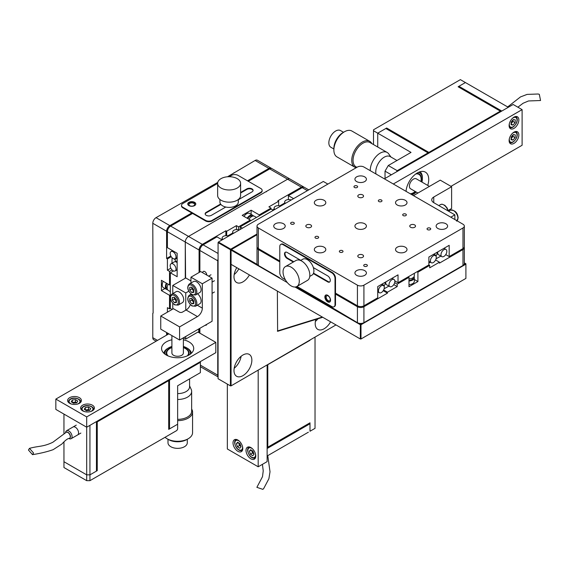 <?xml version="1.0" encoding="UTF-8"?>
<svg xmlns="http://www.w3.org/2000/svg" width="569" height="569" viewBox="0 0 569 569"><rect width="100%" height="100%" fill="white"/><g stroke="black" fill="none" stroke-linecap="round" stroke-linejoin="round"><path stroke-width="0.85" d="M168.161 284.194A5.74 3.314 120 0 0 168.353 290.467L170.33 291.613M163.203 281.335A5.74 3.314 120 0 0 163.403 287.608L166.568 289.436A5.74 3.314 120 0 0 167.606 289.706M166.376 283.163A5.74 3.314 120 0 0 166.568 289.436M304.059 187.258A4.595 2.653 120 0 0 303.69 186.959L272.018 168.673A4.595 2.653 -60 0 0 269.727 168.901L287.587 179.214L188.524 236.412L202.329 244.378L225.872 230.786L226.69 231.256L236.434 225.63L238.539 226.846L250.317 220.047L242.195 215.359L251.128 210.203L259.251 214.89L271.022 208.098L268.909 206.874L278.654 201.248L277.843 200.779L301.392 187.187L287.587 179.214A4.595 2.653 -60 0 1 289.884 178.986A4.595 2.653 120 0 0 287.587 179.214L188.524 236.412A4.595 2.653 120 0 0 185.274 242.038L185.274 278.227M170.33 296.662L170.33 272.793L177.151 276.726L177.151 253.29L167.407 247.664L167.407 231.725A4.595 2.653 -60 0 1 170.657 226.099L188.524 236.412A4.595 2.653 -60 0 0 185.274 242.038L185.601 278.042M269.727 168.901L248.29 181.276M192.585 213.439L170.657 226.099M167.407 334.672L167.407 332.986M172.123 309.451L170.33 308.419L170.33 298.199M173.531 270.944L170.33 272.793M173.097 258.539A4.132 2.39 -120 0 0 175.16 258.746A4.132 2.39 -120 0 0 175.793 255.431A4.132 2.39 -120 0 0 173.097 251.79A4.132 2.39 -120 0 0 171.027 251.583A4.132 2.39 -120 0 0 170.394 254.898A4.132 2.39 -120 0 0 173.097 258.539M176.916 257.729L177.151 258.134L174.861 259.464L173.78 258.838M171.959 250.289L171.959 251.043M171.027 263.774A4.132 2.39 -120 0 0 170.394 267.089A4.132 2.39 -120 0 0 173.097 270.73A4.132 2.39 -120 0 0 175.16 270.936A4.132 2.39 -120 0 0 175.793 267.622A4.132 2.39 -120 0 0 173.097 263.98A4.132 2.39 -120 0 0 171.027 263.774L174.278 261.896A4.132 2.39 60 0 1 175.949 261.904A4.132 2.39 60 0 1 176.34 262.103A4.132 2.39 60 0 1 176.731 262.359A4.132 2.39 60 0 1 177.151 262.7M177.151 261.569L176.731 262.359M175.949 261.904L174.861 259.464M177.151 260.879L176.041 261.52M176.497 270.161L177.151 270.538M172.066 257.729L171.959 263.234M172.407 258.049L171.959 257.785M193.801 203.361A2.873 1.657 -0 0 0 190.672 202.998A2.873 1.657 -0 0 0 188.901 204.534A2.873 1.657 -0 0 0 189.74 205.701A2.873 1.657 -0 0 0 192.87 206.063A2.873 1.657 -0 0 0 194.641 204.534A2.873 1.657 -0 0 0 193.801 203.361M153.118 313.106L152.791 223.283A4.595 2.653 -60 0 1 156.041 217.657L169.847 225.63L191.767 212.97M152.791 313.299L152.791 337.673L157.506 340.397M166.596 335.141L166.596 332.516M167.407 312.175L167.407 307.673L169.519 308.889L169.519 295.297L161.404 290.61L161.404 280.289L169.519 284.984L169.519 271.385L167.407 270.168L167.407 258.916L166.596 258.447L166.596 231.256L152.791 223.283M227.5 176.774L255.111 160.465A4.595 2.653 -60 0 1 257.401 160.238L271.207 168.204A4.595 2.653 120 0 0 268.909 168.431L255.111 160.465M156.041 217.657L217.756 182.4M247.472 180.807L268.909 168.431M233.994 173.026L233.994 172.649M156.155 341.172L153.744 339.778A4.595 2.653 -60 0 1 152.791 337.673M169.847 225.63A4.595 2.653 120 0 0 166.596 231.256M271.577 168.502A4.595 2.653 120 0 0 271.207 168.204M166.596 258.447L170.835 256M167.407 258.916L171.241 256.704M167.407 270.168L170.835 268.191M169.519 271.385L172.066 269.919M169.519 284.984L170.33 284.514M161.404 290.61L164.996 288.533M169.519 295.297L170.33 294.827M169.519 308.889L170.33 308.419M253.063 190.658A3.677 2.12 0 0 0 252.024 189.434A3.677 2.12 0 0 0 246.825 189.434L240.609 193.026M238.311 199.79L252.024 191.874A3.677 2.12 0 0 0 253.098 190.373A3.677 2.12 0 0 0 252.024 188.872A3.677 2.12 0 0 0 246.825 188.872L240.609 192.464M195.757 204.25A4.019 2.319 0 0 0 194.612 202.891A4.019 2.319 0 0 0 190.459 202.336A4.019 2.319 0 0 0 187.784 204.25M194.612 202.329A4.019 2.319 0 0 0 190.231 201.824A4.019 2.319 0 0 0 187.749 203.965A4.019 2.319 0 0 0 188.929 205.608A4.019 2.319 0 0 0 193.311 206.113A4.019 2.319 0 0 0 195.793 203.965A4.019 2.319 0 0 0 194.612 202.329M217.643 183.41L182.841 203.503A4.595 2.653 0 0 0 181.49 205.373A4.595 2.653 0 0 0 182.841 207.251L205.573 220.374A4.595 2.653 0 0 0 212.073 220.374L260.794 192.251A4.595 2.653 0 0 0 262.138 190.373A4.595 2.653 0 0 0 260.794 188.495L238.055 175.373A4.595 2.653 0 0 0 231.562 175.373L229.236 176.71M220.573 204.029L206.227 212.315A3.677 2.12 0 0 0 205.146 213.816A3.677 2.12 0 0 0 207.415 215.772A3.677 2.12 0 0 0 211.419 215.317L225.765 207.031M181.518 205.658A4.595 2.653 0 0 0 181.49 205.935A4.595 2.653 0 0 0 182.841 207.813L205.573 220.943A4.595 2.653 0 0 0 212.073 220.943L260.794 192.813A4.595 2.653 0 0 0 262.138 190.935A4.595 2.653 0 0 0 262.11 190.658M220.872 204.42L206.227 212.877A3.677 2.12 0 0 0 205.181 214.093M237.245 178.652A11.487 6.629 180 0 1 240.609 183.339A11.487 6.629 180 0 1 233.518 189.463A11.487 6.629 180 0 1 221 188.026A11.487 6.629 180 0 1 217.643 183.339A11.487 6.629 180 0 1 224.727 177.215A11.487 6.629 180 0 1 237.245 178.652M240.609 183.339L240.609 195.53A11.487 6.629 180 0 1 233.518 201.654A11.487 6.629 180 0 1 221 200.217A11.487 6.629 180 0 1 217.643 195.53L217.643 183.339M238.311 199.506L238.311 202.095A9.189 5.306 180 0 1 232.636 206.995A9.189 5.306 180 0 1 222.628 205.843A9.189 5.306 180 0 1 219.933 202.095L219.933 199.506M250.886 447.568A6.892 3.976 -120 0 0 247.437 447.227A6.892 3.976 -120 0 0 246.384 452.746A6.892 3.976 -120 0 0 250.886 458.82A6.892 3.976 -120 0 0 254.329 459.162A6.892 3.976 -120 0 0 255.389 453.642A6.892 3.976 -120 0 0 250.886 447.568M237.892 440.065A6.892 3.976 -120 0 0 234.449 439.723A6.892 3.976 -120 0 0 233.39 445.25A6.892 3.976 -120 0 0 237.892 451.317A6.892 3.976 -120 0 0 241.341 451.658A6.892 3.976 -120 0 0 242.394 446.139A6.892 3.976 -120 0 0 237.892 440.065M258.191 370.213L258.191 466.786L267.124 461.63L267.124 365.056M258.191 466.786L227.337 448.977L227.337 384.089M251.783 450.428A2.873 1.657 -120 0 0 251.996 451.509A2.873 1.657 -120 0 0 252.693 452.817A2.873 1.657 -120 0 0 253.689 453.778L252.515 453.016L251.576 450.299M250.652 449.702L252.992 451.21L254.037 454.24L252.743 455.755L250.403 454.24L249.357 451.21L250.652 449.702M252.515 453.016L250.403 454.24M251.278 450.107L249.357 451.21M238.788 442.931A2.873 1.657 -120 0 0 239.001 444.005A2.873 1.657 -120 0 0 239.698 445.314A2.873 1.657 -120 0 0 240.694 446.274L239.528 445.52L238.582 442.796M237.657 442.198L239.997 443.713L241.043 446.736L239.755 448.251L237.415 446.736L236.363 443.713L237.657 442.198M239.528 445.52L237.415 446.736M238.283 442.604L236.363 443.713M309.187 423.286L309.998 423.756L309.998 431.252L315.034 428.35L315.034 337.396M267.124 456.004L308.377 432.191M309.998 423.756L267.124 448.507M309.998 340.305L267.779 364.679L267.779 447.191L309.998 422.817L309.998 431.252M267.779 447.191L267.124 446.821M262.423 464.347L263.234 470.84L262.501 476.68L256.875 487.334L262.857 489.361L263.71 488.515L268.888 478.749L270.019 471.765L267.764 455.641M256.463 217.436L254.485 216.298A5.74 3.314 120 0 0 248.959 219.264M253.454 216.028A5.74 3.314 120 0 0 252.7 215.267L249.535 213.432A5.74 3.314 120 0 0 244.001 216.405M252.7 215.267A5.74 3.314 120 0 0 247.166 218.233M206.796 275.09A2.873 1.657 -120 0 0 204.762 271.569A2.873 1.657 -120 0 0 203.325 271.427A2.873 1.657 -120 0 0 202.735 272.743M218.076 258.966A4.595 2.653 120 0 0 217.756 260.787L217.756 375.184A4.595 2.653 120 0 0 218.076 376.628M293.597 198.624L288.398 195.622L302.203 187.656A4.595 2.653 -60 0 1 304.5 187.429L308.747 189.875M218.076 376.92L200.843 366.969A4.595 2.653 -60 0 1 200.38 366.564M199.89 272.039L199.89 250.474A4.595 2.653 -60 0 1 203.14 244.848L216.945 236.882L222.138 239.876M205.224 325.219A2.873 1.657 -120 0 0 206.198 325.162A2.873 1.657 -120 0 0 206.739 324.344M199.89 333.178L199.89 328.299M242.437 228.162L240.168 226.846L271.022 209.029L273.298 210.345M288.391 199.577A12.632 7.29 120 0 1 288.398 199.563L288.398 195.622M240.168 229.471L240.168 226.846M279.955 205.871L280.41 206.014M284.671 203.026L279.955 205.75M291.2 200.004A4.132 2.39 0 0 0 286.911 199.833A4.132 2.39 0 0 0 284.671 201.952A4.132 2.39 0 0 0 285.439 203.332M274.116 209.122L272.651 209.968M280.645 206.099A4.132 2.39 0 0 0 276.356 205.928A4.132 2.39 0 0 0 274.116 208.048A4.132 2.39 0 0 0 274.884 209.428M227.984 235.879L228.439 236.014M232.7 233.034L227.984 235.751M239.229 230.011A4.132 2.39 0 0 0 234.94 229.833A4.132 2.39 0 0 0 232.7 231.96A4.132 2.39 0 0 0 233.468 233.34M222.145 239.122L221.49 239.506M228.674 236.107A4.132 2.39 0 0 0 224.385 235.929A4.132 2.39 0 0 0 222.145 238.048A4.132 2.39 0 0 0 222.913 239.435M202.329 244.378A4.595 2.653 120 0 0 199.079 250.004L199.079 272.508M199.079 328.768L199.079 332.709M266.477 191.781L266.477 191.404M303.69 186.959A4.595 2.653 120 0 0 301.392 187.187M278.654 201.248L278.654 205.672M271.022 208.098L271.022 209.029M259.251 214.89L259.251 215.829M251.128 210.203L251.128 214.357M250.317 220.047L250.317 220.985M238.539 226.846L238.539 229.784M236.434 225.63L236.434 229.584M226.69 231.256L226.69 235.673M225.872 230.786L225.872 235.673M190.956 283.035L190.956 277.195L200.701 271.569L212.073 278.134L212.073 321.265L179.591 340.02L179.591 326.891L197.457 316.577L186.084 310.013A6.892 3.976 120 0 0 190.338 304.678M179.591 326.891L160.75 316.015L160.75 329.145L179.591 340.02M160.75 316.015L173.417 308.704L179.263 312.075A2.297 1.323 180 0 0 182.514 312.075L186.084 310.013M197.272 305.226L202.329 308.142L202.329 283.76L212.073 278.134M190.956 277.195L202.329 283.76M202.329 308.142A6.892 3.976 -60 0 1 197.457 316.577M92.377 405.185A6.892 3.976 -0 0 0 84.873 404.324A6.892 3.976 -0 0 0 80.62 407.994A6.892 3.976 -0 0 0 82.633 410.811A6.892 3.976 -0 0 0 90.144 411.671A6.892 3.976 -0 0 0 94.397 407.994A6.892 3.976 -0 0 0 92.377 405.185M79.39 397.681A6.892 3.976 -0 0 0 71.879 396.821A6.892 3.976 -0 0 0 67.626 400.498A6.892 3.976 -0 0 0 69.646 403.307A6.892 3.976 -0 0 0 77.149 404.175A6.892 3.976 -0 0 0 81.403 400.498A6.892 3.976 -0 0 0 79.39 397.681M171.902 339.785A16.074 9.282 -0 0 0 161.568 348.456A16.074 9.282 -0 0 0 166.276 355.02A16.074 9.282 -0 0 0 183.794 357.033A16.074 9.282 -0 0 0 193.716 348.456A16.074 9.282 -0 0 0 189.008 341.898A16.074 9.282 -0 0 0 183.382 339.785M55.84 399.089L55.84 409.403L86.694 427.219L215.807 352.68L215.807 342.36L86.694 416.906L55.84 399.089L168.872 333.832M96.438 421.593L96.438 471.104L89.945 474.852L86.694 474.852L86.694 416.906M183.488 337.773L185.764 339.081L197.941 332.047L215.807 342.36M198.752 332.516L198.752 328.953M185.764 310.205L185.764 292.95L188.752 291.228M185.764 339.081L185.764 336.457M190.956 280.951L185.764 277.949L172.77 285.446L172.77 293.625M185.764 292.95L172.77 285.446M172.77 303.341L172.77 309.081M85.286 409.986L88.558 409.559L89.731 410.32A2.873 1.657 -0 0 0 89.653 410.27A2.873 1.657 -0 0 0 86.929 409.751A2.873 1.657 -0 0 0 85.549 410.157M88.558 407.12L90.755 408.549L89.71 410.37L86.46 410.754L84.262 409.317L85.307 407.504L88.558 407.12L88.558 409.559M85.307 409.943L85.307 407.504M72.291 402.482L75.563 402.055L76.737 402.824A2.873 1.657 -0 0 0 76.666 402.774A2.873 1.657 -0 0 0 73.942 402.247A2.873 1.657 -0 0 0 72.562 402.66M75.563 399.616L77.761 401.053L76.715 402.866L73.465 403.25L71.267 401.821L72.313 400L75.563 399.616L75.563 402.055M72.313 402.439L72.313 400M191.86 287.26A2.873 1.657 -120 0 0 191.853 287.466A2.873 1.657 -120 0 0 192.87 290.083A2.873 1.657 -120 0 0 193.801 290.93M196.639 281.883A6.316 3.649 60 0 1 200.772 287.452A6.316 3.649 60 0 1 199.797 292.516L195.537 294.977A6.316 3.649 60 0 0 196.504 289.913A6.316 3.649 60 0 0 192.379 284.344A6.316 3.649 60 0 0 189.221 284.038L193.481 281.57A6.316 3.649 60 0 1 196.639 281.883M193.801 291.243L191.853 288.817L191.853 287.253M189.74 287.331L191.767 287.146L193.801 289.671L193.801 292.381L191.767 292.566L189.74 290.034L189.74 287.331M193.801 291.392L191.767 292.566M191.853 288.817L189.74 290.034M193.801 302.495L191.853 300.069L191.853 298.505A2.873 1.657 -120 0 0 191.853 298.718A2.873 1.657 -120 0 0 192.87 301.335A2.873 1.657 -120 0 0 193.801 302.182M197.578 293.796A6.316 3.649 60 0 1 200.928 299.308A6.316 3.649 60 0 1 199.797 303.768L195.537 306.229A6.316 3.649 60 0 0 196.504 301.165A6.316 3.649 60 0 0 192.379 295.596A6.316 3.649 60 0 0 189.221 295.283L191.163 294.166M189.74 298.583L191.767 298.398L193.801 300.923L193.801 303.633L191.767 303.818L189.74 301.286L189.74 298.583M193.801 302.644L191.767 303.818M191.853 300.069L189.74 301.286M176.426 301.371L174.477 298.945L174.477 297.374A2.873 1.657 -120 0 0 174.477 297.594A2.873 1.657 -120 0 0 175.487 300.204A2.873 1.657 -120 0 0 176.426 301.058M179.263 292.011A6.316 3.649 60 0 1 183.389 297.58A6.316 3.649 60 0 1 182.421 302.637L178.161 305.098A6.316 3.649 60 0 0 179.128 300.041A6.316 3.649 60 0 0 175.003 294.472A6.316 3.649 60 0 0 171.845 294.159L176.106 291.698A6.316 3.649 60 0 1 179.263 292.011M172.364 297.459L174.391 297.274L176.426 299.799L176.426 302.509L174.391 302.687L172.364 300.162L172.364 297.459M176.426 301.52L174.391 302.687M174.477 298.945L172.364 300.162M168.872 379.772L169.519 380.149L200.38 362.332L200.38 361.585M200.38 362.332L200.38 372.652L177.642 385.775L177.642 424.218L169.519 428.905L168.709 428.436M63.956 441.914L63.956 461.722L86.694 474.852L63.956 461.722L63.956 467.54L86.694 480.663L86.694 474.852L89.945 474.852L89.945 480.663L86.694 480.663M169.519 380.149L169.519 428.905M89.945 425.342L89.945 474.852L97.249 470.634L96.438 470.165M63.956 414.09L63.956 433.329M168.061 380.241L168.709 380.618L168.709 429.375L177.642 424.218L177.642 429.097L176.831 430.498L89.945 480.663M168.709 380.618L97.249 421.878L97.249 470.634M97.249 421.878L96.602 421.501M177.642 419.367A14.012 8.087 -0 0 0 191.653 411.28L191.653 391.401A14.012 8.087 180 0 1 177.642 399.488M191.653 409.054A14.929 8.62 180 0 1 192.571 412.027A14.929 8.62 180 0 1 177.642 420.647M188.197 438.756L186.76 439.581A12.895 7.447 180 0 1 172.692 441.195A12.895 7.447 180 0 1 168.524 439.581L167.087 438.756A14.929 8.62 -0 0 0 171.916 440.619A14.929 8.62 -0 0 0 188.197 438.756A14.929 8.62 -0 0 0 192.571 432.66L192.571 412.027M183.382 337.83L183.382 352.958A5.74 3.314 180 0 1 175.437 356.023A5.74 3.314 180 0 1 171.902 352.958L171.902 335.582M183.382 347.602A10.911 6.302 180 0 1 188.552 352.958A10.911 6.302 180 0 1 187.315 355.874M189.584 378.883L189.584 386.714A11.942 6.892 180 0 1 177.642 393.606M189.584 385.825L191.191 389.345A14.012 8.087 180 0 1 191.653 391.401M187.286 439.275L187.286 442.782A9.645 5.569 180 0 1 173.943 447.931A9.645 5.569 180 0 1 167.997 442.782L167.997 439.275M165.06 437.298A14.929 8.62 -0 0 0 167.087 438.756M167.969 355.874A10.911 6.302 180 0 1 166.731 352.958A10.911 6.302 180 0 1 171.902 347.602M167.158 355.497A11.366 6.565 180 0 1 169.605 348.32A11.366 6.565 180 0 1 171.902 347.296M166.731 352.958L166.731 353.335A10.911 6.302 -0 0 0 167.506 355.661M163.9 353.278A13.777 7.959 180 0 1 166.753 349.017L168.709 347.801A12.632 7.29 -0 0 0 165.252 354.373M168.709 347.801L168.709 347.801A12.632 7.29 -0 0 1 171.902 346.464M183.382 347.296A11.366 6.565 180 0 1 188.126 355.497M190.032 354.373A12.632 7.29 -0 0 0 186.575 347.801A12.632 7.29 -0 0 0 183.382 346.464M186.575 347.801L187.386 348.271A13.777 7.959 180 0 1 191.383 353.278M187.777 355.661A10.911 6.302 -0 0 0 188.552 353.335L188.552 352.958M76.282 425.114L66.537 430.74A4.595 2.653 60 0 1 70.072 431.971A4.595 2.653 60 0 1 72.078 436.594A4.595 2.653 60 0 1 71.125 438.699L77.626 434.951A4.595 2.653 60 0 0 78.572 432.845A4.595 2.653 60 0 0 76.573 428.222A4.595 2.653 60 0 0 73.031 426.992L66.537 430.74A4.595 2.653 60 0 0 65.599 432.511A4.595 2.653 60 0 1 66.537 430.74A4.595 2.653 60 0 1 68.828 430.968A4.595 2.653 60 0 1 71.829 435.015A4.595 2.653 60 0 1 71.125 438.699A4.595 2.653 60 0 1 68.892 438.507A4.595 2.653 60 0 0 71.125 438.699L80.869 433.073M66.296 432.205L66.21 432.255A3.442 1.992 60 0 1 66.296 432.205A3.442 1.992 60 0 1 68.949 433.13A3.442 1.992 60 0 1 70.456 436.594A3.442 1.992 60 0 1 69.738 438.173A3.442 1.992 60 0 1 69.66 438.215M66.132 432.298A3.442 1.992 60 0 1 66.289 432.227A3.442 1.992 60 0 1 68.885 433.329A3.442 1.992 60 0 1 70.293 436.686A3.442 1.992 60 0 1 69.582 438.265A3.442 1.992 60 0 1 69.311 438.379C67.739 438.429 65.243 440.328 61.836 444.069L53.152 449.666C47.206 451.758 40.321 453.415 32.504 454.645L28.45 450.036L29.467 448.372L33.543 452.981L32.504 454.645M236.775 267.643A12.632 7.29 120 0 0 233.994 276.726A12.632 7.29 120 0 0 236.612 282.509A12.632 7.29 120 0 0 249.407 274.934M234.179 274.535A12.632 7.29 120 0 0 238.845 268.838M315.831 319.429A12.632 7.29 120 0 0 315.198 323.612A12.632 7.29 120 0 0 317.815 329.394A12.632 7.29 120 0 0 330.603 321.819M315.382 321.414A12.632 7.29 120 0 0 318.007 318.754M233.994 370.49A12.632 7.29 120 0 0 236.612 376.273A12.632 7.29 120 0 0 246.349 372.894A12.632 7.29 120 0 0 251.861 360.177A12.632 7.29 120 0 0 249.243 354.395A12.632 7.29 120 0 0 239.506 357.78A12.632 7.29 120 0 0 233.994 370.49M234.179 368.299A12.632 7.29 120 0 0 241.121 356.279M327.865 184.093L323.32 181.468L218.404 242.038L230.744 249.165L257.01 234.001M218.076 378.741L230.424 385.867L230.424 249.727L218.076 242.6L218.076 378.741M287.302 282.565L231.071 250.097L231.071 385.867L335.987 324.92M218.404 242.038L218.076 242.6L218.404 242.038M230.744 249.165L230.424 249.727L231.071 249.727L230.744 249.165M230.424 385.867L231.071 385.867L230.424 385.867M231.071 264.35L360.348 338.989L360.348 324.735L295.019 287.018M464.076 264.471L465.584 263.603L465.904 264.165L360.995 324.735L360.995 338.989L465.904 278.419L465.904 263.788L464.332 262.878M257.01 234.748L231.398 249.535L257.266 264.471M279.471 277.665L258.354 265.474A4.595 2.653 180 0 1 257.01 263.603L257.01 247.664A4.595 2.653 0 0 0 258.354 249.535L258.354 265.474M296.036 286.854L336.307 310.105L296.036 286.854M359.16 323.299L360.668 324.174L362.176 323.299M385.028 310.105L441.871 277.665L363.918 322.673A4.595 2.653 180 0 1 357.424 322.673L357.424 306.734L335.497 294.073M360.995 324.735L360.668 324.174L360.348 324.735L360.995 324.735M360.995 338.989L360.348 338.989L360.995 338.989M231.398 249.535L231.071 250.097L231.398 249.535M322.751 317.282L277.615 331.314L277.359 331.009L322.317 317.033M277.359 291.072L277.615 331.314M408.983 278.91A5.74 3.314 0 0 0 414.324 275.602L414.324 273.319M408.983 284.628A5.74 3.314 0 0 0 414.324 281.321L414.324 277.665A5.74 3.314 0 0 0 414.033 276.634M408.983 280.972A5.74 3.314 0 0 0 414.324 277.665M445.932 223.752A5.74 3.314 0 0 0 439.673 223.034A5.74 3.314 0 0 0 436.131 226.099A5.74 3.314 0 0 0 437.81 228.439A5.74 3.314 0 0 0 444.069 229.158A5.74 3.314 0 0 0 447.611 226.099A5.74 3.314 0 0 0 445.932 223.752M405.334 247.195A5.74 3.314 0 0 0 399.075 246.477A5.74 3.314 0 0 0 395.526 249.535A5.74 3.314 0 0 0 397.212 251.882A5.74 3.314 0 0 0 403.471 252.6A5.74 3.314 0 0 0 407.013 249.535A5.74 3.314 0 0 0 405.334 247.195M364.729 270.631A5.74 3.314 0 0 0 358.47 269.912A5.74 3.314 0 0 0 354.928 272.978A5.74 3.314 0 0 0 356.607 275.318A5.74 3.314 0 0 0 362.866 276.043A5.74 3.314 0 0 0 366.415 272.978A5.74 3.314 0 0 0 364.729 270.631M324.131 247.195A5.74 3.314 0 0 0 317.872 246.477A5.74 3.314 0 0 0 314.33 249.535A5.74 3.314 0 0 0 316.008 251.882A5.74 3.314 0 0 0 322.267 252.6A5.74 3.314 0 0 0 325.809 249.535A5.74 3.314 0 0 0 324.131 247.195M364.729 223.752A5.74 3.314 0 0 0 358.47 223.034A5.74 3.314 0 0 0 354.928 226.099A5.74 3.314 0 0 0 356.607 228.439A5.74 3.314 0 0 0 362.866 229.158A5.74 3.314 0 0 0 366.415 226.099A5.74 3.314 0 0 0 364.729 223.752M405.334 200.309A5.74 3.314 0 0 0 399.075 199.591A5.74 3.314 0 0 0 395.526 202.656A5.74 3.314 0 0 0 397.212 204.996A5.74 3.314 0 0 0 403.471 205.715A5.74 3.314 0 0 0 407.013 202.656A5.74 3.314 0 0 0 405.334 200.309M364.729 176.874A5.74 3.314 0 0 0 358.47 176.148A5.74 3.314 0 0 0 354.928 179.214A5.74 3.314 0 0 0 356.607 181.561A5.74 3.314 0 0 0 362.866 182.279A5.74 3.314 0 0 0 366.415 179.214A5.74 3.314 0 0 0 364.729 176.874M324.131 200.309A5.74 3.314 0 0 0 317.872 199.591A5.74 3.314 0 0 0 314.33 202.656A5.74 3.314 0 0 0 316.008 204.996A5.74 3.314 0 0 0 322.267 205.715A5.74 3.314 0 0 0 325.809 202.656A5.74 3.314 0 0 0 324.131 200.309M283.526 223.752A5.74 3.314 0 0 0 277.274 223.034A5.74 3.314 0 0 0 273.725 226.099A5.74 3.314 0 0 0 275.41 228.439A5.74 3.314 0 0 0 281.662 229.158A5.74 3.314 0 0 0 285.211 226.099A5.74 3.314 0 0 0 283.526 223.752M414.666 224.926A2.873 1.657 0 0 0 411.543 224.563A2.873 1.657 0 0 0 409.765 226.099A2.873 1.657 0 0 0 410.612 227.266A2.873 1.657 0 0 0 413.741 227.628A2.873 1.657 0 0 0 415.512 226.099A2.873 1.657 0 0 0 414.666 224.926M362.702 194.918A2.873 1.657 0 0 0 359.572 194.562A2.873 1.657 0 0 0 357.801 196.092A2.873 1.657 0 0 0 358.641 197.265A2.873 1.657 0 0 0 361.77 197.621A2.873 1.657 0 0 0 363.541 196.092A2.873 1.657 0 0 0 362.702 194.918M310.731 224.926A2.873 1.657 0 0 0 307.601 224.563A2.873 1.657 0 0 0 305.83 226.099A2.873 1.657 0 0 0 306.67 227.266A2.873 1.657 0 0 0 309.799 227.628A2.873 1.657 0 0 0 311.57 226.099A2.873 1.657 0 0 0 310.731 224.926M362.702 254.926A2.873 1.657 0 0 0 359.572 254.571A2.873 1.657 0 0 0 357.801 256.1A2.873 1.657 0 0 0 358.641 257.273A2.873 1.657 0 0 0 361.77 257.629A2.873 1.657 0 0 0 363.541 256.1A2.873 1.657 0 0 0 362.702 254.926M366.841 264.727A1.835 1.06 0 0 0 364.836 264.493A1.835 1.06 0 0 0 363.705 265.474A1.835 1.06 0 0 0 364.245 266.228A1.835 1.06 0 0 0 366.244 266.456A1.835 1.06 0 0 0 367.382 265.474A1.835 1.06 0 0 0 366.841 264.727M342.481 250.659A1.835 1.06 0 0 0 340.475 250.431A1.835 1.06 0 0 0 339.344 251.413A1.835 1.06 0 0 0 339.885 252.159A1.835 1.06 0 0 0 341.884 252.394A1.835 1.06 0 0 0 343.022 251.413A1.835 1.06 0 0 0 342.481 250.659M318.121 236.597A1.835 1.06 0 0 0 316.115 236.37A1.835 1.06 0 0 0 314.984 237.344A1.835 1.06 0 0 0 315.525 238.098A1.835 1.06 0 0 0 317.523 238.326A1.835 1.06 0 0 0 318.661 237.344A1.835 1.06 0 0 0 318.121 236.597M293.76 222.536A1.835 1.06 0 0 0 291.755 222.301A1.835 1.06 0 0 0 290.624 223.283A1.835 1.06 0 0 0 291.164 224.03A1.835 1.06 0 0 0 293.163 224.264A1.835 1.06 0 0 0 294.301 223.283A1.835 1.06 0 0 0 293.76 222.536M357.097 185.963A1.835 1.06 0 0 0 355.092 185.736A1.835 1.06 0 0 0 353.961 186.717A1.835 1.06 0 0 0 354.501 187.464A1.835 1.06 0 0 0 356.5 187.699A1.835 1.06 0 0 0 357.638 186.717A1.835 1.06 0 0 0 357.097 185.963M381.458 200.032A1.835 1.06 0 0 0 379.452 199.797A1.835 1.06 0 0 0 378.321 200.779A1.835 1.06 0 0 0 378.862 201.533A1.835 1.06 0 0 0 380.86 201.76A1.835 1.06 0 0 0 381.998 200.779A1.835 1.06 0 0 0 381.458 200.032M405.818 214.093A1.835 1.06 0 0 0 403.819 213.866A1.835 1.06 0 0 0 402.681 214.847A1.835 1.06 0 0 0 403.222 215.594A1.835 1.06 0 0 0 405.22 215.822A1.835 1.06 0 0 0 406.358 214.847A1.835 1.06 0 0 0 405.818 214.093M430.178 228.162A1.835 1.06 0 0 0 428.18 227.927A1.835 1.06 0 0 0 427.042 228.909A1.835 1.06 0 0 0 427.582 229.656A1.835 1.06 0 0 0 429.581 229.89A1.835 1.06 0 0 0 430.719 228.909A1.835 1.06 0 0 0 430.178 228.162M357.424 167.023L258.354 224.222A4.595 2.653 0 0 0 257.01 226.099A4.595 2.653 0 0 0 258.354 227.97L357.424 285.169A4.595 2.653 0 0 0 363.918 285.169L462.981 227.97A4.595 2.653 0 0 0 464.332 226.099A4.595 2.653 0 0 0 462.981 224.222L363.918 167.023A4.595 2.653 0 0 0 357.424 167.023M464.332 226.099L464.332 246.726A4.595 2.653 180 0 1 462.981 248.596L449.183 256.569L449.183 245.317L428.877 257.039L428.877 264.912L398.023 282.729L398.023 274.855L377.724 286.57L377.724 297.822L363.918 305.795A4.595 2.653 180 0 1 357.424 305.795L357.424 285.169M258.354 227.97L258.354 248.596A4.595 2.653 180 0 1 257.01 246.726L257.01 226.099M258.354 248.596L279.792 260.979M335.497 293.135L357.424 305.795M445.769 254.599A12.632 7.29 0 0 1 445.747 254.599L449.183 256.569M394.822 280.88L398.023 282.729M384.303 287.466A4.132 2.39 120 0 0 383.442 285.574A4.132 2.39 120 0 0 380.256 286.676A4.132 2.39 120 0 0 378.456 290.837A4.132 2.39 120 0 0 379.31 292.729A4.132 2.39 120 0 0 382.496 291.627A4.132 2.39 120 0 0 384.303 287.466M381.685 284.557L381.92 284.151L384.217 285.474L384.217 286.719M377.724 292.573L378.378 292.196M389.865 286.634A4.132 2.39 120 0 0 393.051 285.531A4.132 2.39 120 0 0 394.858 281.371A4.132 2.39 120 0 0 393.997 279.479A4.132 2.39 120 0 0 390.811 280.581A4.132 2.39 120 0 0 389.011 284.742A4.132 2.39 120 0 0 389.865 286.634L386.614 284.763A4.132 2.39 -60 0 1 385.789 283.305A4.132 2.39 -60 0 1 385.761 282.871A4.132 2.39 -60 0 1 385.789 282.402A4.132 2.39 -60 0 1 385.874 281.868M385.405 282.729L384.893 282.437L385.789 282.402M385.789 283.305L384.217 285.474M384.295 282.779L385.405 283.419M392.667 278.703L392.667 277.949M384.111 288.76L388.933 286.1M384.217 288.298L384.217 288.824M436.267 257.458A4.132 2.39 120 0 0 435.413 255.566A4.132 2.39 120 0 0 432.227 256.676A4.132 2.39 120 0 0 430.42 260.837A4.132 2.39 120 0 0 431.281 262.729A4.132 2.39 120 0 0 434.467 261.619A4.132 2.39 120 0 0 436.267 257.458M428.877 263.042L430.349 262.188M433.656 254.549L433.891 254.144L436.188 255.474L436.188 256.719M441.836 256.633A4.132 2.39 120 0 0 445.022 255.524A4.132 2.39 120 0 0 446.829 251.363A4.132 2.39 120 0 0 445.968 249.471A4.132 2.39 120 0 0 442.782 250.58A4.132 2.39 120 0 0 440.982 254.741A4.132 2.39 120 0 0 441.836 256.633L438.585 254.756A4.132 2.39 -60 0 1 437.76 253.305A4.132 2.39 -60 0 1 437.732 252.864A4.132 2.39 -60 0 1 437.76 252.401A4.132 2.39 -60 0 1 437.846 251.861M437.376 252.728L436.857 252.43L437.76 252.401M437.76 253.305L436.188 255.474M436.267 252.771L437.376 253.418M444.631 248.703L444.631 247.942M436.082 258.76L440.904 256.093M436.188 258.298L436.188 258.817M326.158 297.125A2.873 1.657 -120 0 0 327.41 300.012A2.873 1.657 -120 0 0 329.622 300.781A2.873 1.657 -120 0 0 330.219 299.465A2.873 1.657 -120 0 0 328.967 296.577A2.873 1.657 -120 0 0 326.755 295.809A2.873 1.657 -120 0 0 326.158 297.125M441.871 277.665L462.981 265.474L462.981 249.535L439.439 263.134L439.439 262.195L429.695 267.821L429.695 265.382L417.916 272.181L417.916 281.555L408.983 286.712L408.983 277.338L397.212 284.137L397.212 286.57L387.468 292.196L387.468 293.135L363.918 306.734L363.918 322.673M357.424 322.673L336.307 310.105M279.792 261.911L258.354 249.535M462.981 249.535A4.595 2.653 0 0 0 464.332 247.664L464.332 263.603A4.595 2.653 180 0 1 462.981 265.474M464.332 247.664A4.595 2.653 0 0 0 464.254 247.195M357.424 306.734A4.595 2.653 0 0 0 363.918 306.734M257.081 247.195A4.595 2.653 0 0 0 257.01 247.664M387.468 293.135L383.229 290.688M387.468 292.196L383.634 289.991M397.212 286.57L393.784 284.6M397.212 284.137L394.666 282.665M408.983 277.338L408.172 276.868M417.916 281.555L414.324 279.479M417.916 272.181L417.105 271.712M429.695 265.382L428.877 264.912M439.439 262.195L435.605 259.983M285.524 252.145A3.677 2.12 -120 0 0 284.991 253.66A3.677 2.12 -120 0 0 287.587 258.162L293.803 261.754M300.816 260.36L287.103 252.444A3.677 2.12 -120 0 0 285.261 252.259A3.677 2.12 -120 0 0 284.5 253.945A3.677 2.12 -120 0 0 287.103 258.447L293.32 262.032M325.952 294.977A4.019 2.319 -120 0 0 325.347 296.655A4.019 2.319 -120 0 0 326.947 300.524A4.019 2.319 -120 0 0 329.942 301.89M324.863 296.933A4.019 2.319 -120 0 0 326.613 300.98A4.019 2.319 -120 0 0 329.714 302.054A4.019 2.319 -120 0 0 330.546 300.219A4.019 2.319 -120 0 0 328.79 296.172A4.019 2.319 -120 0 0 325.696 295.091A4.019 2.319 -120 0 0 324.863 296.933M296.961 286.449L331.763 306.542A4.595 2.653 -120 0 0 334.06 306.769A4.595 2.653 -120 0 0 335.013 304.671L335.013 278.419A4.595 2.653 -120 0 0 331.763 272.793L283.042 244.663A4.595 2.653 -120 0 0 280.745 244.435A4.595 2.653 -120 0 0 279.792 246.533L279.792 272.793A4.595 2.653 -120 0 0 283.042 278.419L285.361 279.756M313.355 273.604L327.701 281.883A3.677 2.12 -120 0 0 329.536 282.068A3.677 2.12 -120 0 0 330.105 279.123A3.677 2.12 -120 0 0 327.701 275.887L313.355 267.601M334.288 306.606A4.595 2.653 -120 0 0 334.544 306.492A4.595 2.653 -120 0 0 335.497 304.387L335.497 278.134A4.595 2.653 -120 0 0 332.246 272.508L283.526 244.378A4.595 2.653 -120 0 0 281.228 244.151A4.595 2.653 -120 0 0 281.001 244.314M313.547 273.148L328.192 281.605A3.677 2.12 -120 0 0 329.764 281.897M283.042 271.854A11.487 6.629 60 0 1 285.418 266.598A11.487 6.629 60 0 1 294.265 269.67A11.487 6.629 60 0 1 299.28 281.228A11.487 6.629 60 0 1 296.904 286.484A11.487 6.629 60 0 1 288.056 283.412A11.487 6.629 60 0 1 283.042 271.854M285.418 266.598L295.972 260.502A11.487 6.629 60 0 1 304.828 263.575A11.487 6.629 60 0 1 309.835 275.133A11.487 6.629 60 0 1 307.459 280.389L296.904 286.484M300.567 260.502L302.808 259.208A9.189 5.306 60 0 1 309.885 261.669A9.189 5.306 60 0 1 313.896 270.915A9.189 5.306 60 0 1 311.997 275.119L309.756 276.413M413.45 195.622L440.25 180.153L451.615 186.717L433.749 197.03L433.749 202.656L454.866 214.847L450.804 217.187M448.173 210.459L451.615 208.467L451.615 186.717M454.866 219.534L454.866 214.847M433.749 202.656A6.892 3.976 180 0 1 431.736 199.84A6.892 3.976 180 0 1 433.749 197.03M509.106 125.585A6.892 3.976 120 0 0 510.535 128.736A6.892 3.976 120 0 0 515.841 126.887A6.892 3.976 120 0 0 518.85 119.959A6.892 3.976 120 0 0 517.427 116.801A6.892 3.976 120 0 0 512.114 118.651A6.892 3.976 120 0 0 509.106 125.585M509.106 140.586A6.892 3.976 120 0 0 510.535 143.737A6.892 3.976 120 0 0 515.841 141.894A6.892 3.976 120 0 0 518.85 134.96A6.892 3.976 120 0 0 517.427 131.802A6.892 3.976 120 0 0 512.114 133.651A6.892 3.976 120 0 0 509.106 140.586M427.732 185.423A16.074 9.282 120 0 0 428.72 179.498A16.074 9.282 120 0 0 425.384 172.137A16.074 9.282 120 0 0 413.507 175.928A16.074 9.282 120 0 0 406.031 191.34M393.314 183.993L522.1 109.639L513.167 104.483L384.381 178.837M522.1 109.639L522.1 145.273L450.968 186.34M511.14 123.373A2.873 1.657 120 0 0 511.965 122.655A2.873 1.657 120 0 0 512.747 121.396A2.873 1.657 120 0 0 513.082 120.052L513.01 121.446L511.126 123.622M511.069 124.725L511.211 121.937L513.309 119.518L515.265 119.881L515.123 122.662L513.025 125.08L511.069 124.725M513.01 121.446L515.123 122.662M511.111 123.978L513.025 125.08M511.14 138.381A2.873 1.657 120 0 0 511.965 137.655A2.873 1.657 120 0 0 512.747 136.396A2.873 1.657 120 0 0 513.082 135.052L513.01 136.446L511.126 138.623M511.069 139.725L511.211 136.937L513.309 134.519L515.265 134.881L515.123 137.662L513.025 140.088L511.069 139.725M513.01 136.446L515.123 137.662M511.111 138.978L513.025 140.088M428.066 153.616L428.066 152.869L397.212 170.679L396.565 171.81M391.365 174.811L385.028 171.148L388.278 165.522L411.017 152.4L377.724 133.174L377.724 147.001L377.724 133.174L385.846 128.487L428.066 152.869M458.927 87.235L458.927 86.296L465.421 82.548L460.385 79.639L373.499 129.803L373.499 130.742L377.724 133.174L386.657 128.018L386.657 128.957M388.278 165.522L397.212 170.679M508.295 107.299L465.421 82.548L458.109 86.765L500.336 111.14L500.336 111.894M458.927 86.296L501.801 111.047M385.028 171.148L385.028 178.467M428.877 153.146L428.877 152.4L386.657 128.018M373.499 130.742L373.499 144.569M428.877 152.4L500.336 111.14M370.255 170.686A14.012 8.087 -60 0 1 376.216 156.368A14.012 8.087 -60 0 1 387.162 152.456L369.95 142.513A14.012 8.087 120 0 0 357.446 148.31A14.012 8.087 120 0 0 353.79 164.306A14.012 8.087 120 0 0 355.938 166.781L356.891 167.329M356.18 167.741A14.929 8.62 -60 0 1 354.828 167.201A14.929 8.62 -60 0 1 352.538 164.562A14.929 8.62 -60 0 1 356.436 147.52A14.929 8.62 -60 0 1 369.758 141.347A14.929 8.62 -60 0 1 371.877 143.63M333.875 150.052L333.875 148.395A12.895 7.447 -60 0 1 342.993 132.598L344.43 131.773A14.929 8.62 120 0 0 333.875 150.052A14.929 8.62 120 0 0 334.672 154.249A14.929 8.62 120 0 0 336.969 156.888L354.828 167.201M369.758 141.347L351.891 131.034A14.929 8.62 120 0 0 344.43 131.773M417.938 193.033L410.583 188.78A5.74 3.314 -60 0 1 409.701 187.763A5.74 3.314 -60 0 1 411.195 181.212A5.74 3.314 -60 0 1 416.323 178.837L429.424 186.404M406.444 191.575A10.911 6.302 -60 0 1 406.323 191.326A10.911 6.302 -60 0 1 406.088 190.729M415.761 173.979A10.911 6.302 -60 0 1 418.905 174.363A10.911 6.302 -60 0 1 420.583 176.29A10.911 6.302 -60 0 1 420.96 181.511M376.024 174.014A11.942 6.892 -60 0 1 380.064 160.842A11.942 6.892 -60 0 1 390.192 156.589L396.97 160.508M387.162 152.456A14.012 8.087 -60 0 1 388.719 153.886L390.96 157.037M333.875 149.007L330.838 147.25A9.645 5.569 -60 0 1 329.359 145.543A9.645 5.569 -60 0 1 331.876 134.533A9.645 5.569 -60 0 1 340.482 130.543L343.52 132.293M415.221 191.461A10.911 6.302 -60 0 1 410.228 193.766M416.501 173.46A11.366 6.565 -60 0 1 421.231 181.667M415.484 191.611A11.366 6.565 -60 0 1 413.45 193.09A11.366 6.565 -60 0 1 410.811 194.1M418.905 174.363L418.578 174.171A10.911 6.302 120 0 0 416.174 173.68M420.043 171.753A13.777 7.959 -60 0 1 422.383 177.713L422.383 178.652A12.632 7.29 120 0 0 418.421 172.371M414.588 193.375L413.45 194.121A12.632 7.29 120 0 0 416.209 192.03M421.949 182.087A12.632 7.29 120 0 0 422.383 178.652M412.041 194.811A12.632 7.29 120 0 0 413.45 194.121L412.07 194.826M517.875 107.2L523.082 103.252L528.509 100.962L540.55 100.507L539.312 94.319L538.16 94.006L527.107 94.397L520.493 96.915L507.655 106.929M166.895 283.462A4.708 2.717 120 0 0 167.229 288.618M199.079 250.004L167.407 231.725M260.794 192.251L260.794 192.813M182.841 207.251L182.841 207.813M205.573 220.374L205.573 220.943M212.073 220.374L212.073 220.943M246.825 188.872L246.825 189.434M206.227 212.315L206.227 212.877M252.586 448.905A5.455 3.151 -120 0 0 248.155 448.913A5.455 3.151 -120 0 0 249.571 455.214A5.455 3.151 -120 0 0 253.909 457.654A5.455 3.151 -120 0 0 255.453 453.863M239.599 441.402A5.455 3.151 -120 0 0 235.168 441.409A5.455 3.151 -120 0 0 236.583 447.711A5.455 3.151 -120 0 0 240.915 450.15A5.455 3.151 -120 0 0 242.458 446.359M252.316 216.248A4.708 2.717 120 0 0 247.686 218.532M307.402 190.651L302.203 187.656M200.38 365.149L217.756 375.184M217.756 260.787L199.89 250.474M203.14 244.848L218.076 253.475M90.371 411.615A5.455 3.151 -0 0 0 92.854 408.307A5.455 3.151 -0 0 0 86.417 405.846A5.455 3.151 -0 0 0 82.164 409.566A5.455 3.151 -0 0 0 84.646 411.615M93.693 408.905A6.316 3.649 180 0 1 93.821 409.588M77.377 404.118A5.455 3.151 -0 0 0 79.859 400.804A5.455 3.151 -0 0 0 73.422 398.35A5.455 3.151 -0 0 0 69.169 402.063A5.455 3.151 -0 0 0 71.651 404.118M80.706 401.408A6.316 3.649 180 0 1 80.834 402.084M191.767 294.308A5.455 3.151 -120 0 0 195.629 292.082A5.455 3.151 -120 0 0 191.767 285.403A5.455 3.151 -120 0 0 187.912 287.63A5.455 3.151 -120 0 0 191.767 294.308M191.767 305.56A5.455 3.151 -120 0 0 195.629 303.334A5.455 3.151 -120 0 0 191.767 296.655A5.455 3.151 -120 0 0 187.912 298.881A5.455 3.151 -120 0 0 191.767 305.56M174.391 304.436A5.455 3.151 -120 0 0 178.253 302.21A5.455 3.151 -120 0 0 174.391 295.531A5.455 3.151 -120 0 0 170.536 297.758A5.455 3.151 -120 0 0 174.391 304.436M408.983 280.375A4.708 2.717 0 0 0 413.279 277.508M363.918 285.169L363.918 305.795M462.981 248.596L462.981 227.97M283.042 244.663L283.526 244.378M335.013 304.671L335.497 304.387M335.013 278.419L335.497 278.134M331.763 272.793L332.246 272.508M287.103 258.447L287.587 258.162M327.701 281.883L328.192 281.605M509.411 123.437A5.455 3.151 120 0 0 511.638 127.271A5.455 3.151 120 0 0 516.389 122.897A5.455 3.151 120 0 0 516.325 117.925A5.455 3.151 120 0 0 512.278 118.48M509.411 138.438A5.455 3.151 120 0 0 511.638 142.271A5.455 3.151 120 0 0 516.389 137.897A5.455 3.151 120 0 0 516.325 132.926A5.455 3.151 120 0 0 512.278 133.48M457.049 220.793A6.316 3.649 -120 0 0 457.91 218.24A6.316 3.649 -120 0 0 455.15 211.888A6.316 3.649 -120 0 0 450.285 210.196C454.93 209.982 457.554 212.55 458.159 217.891L456.601 221.135M447.931 210.843A6.316 3.649 -120 0 0 440.541 204.57L442.156 204.2L444.873 205.338L447.163 208.012L448.308 211.056M177.151 257.593L175.16 258.746M172.613 250.666L171.027 251.583M177.151 269.784L175.16 270.936M262.138 190.373L262.138 190.935M181.49 205.373L181.49 205.935M249.151 446.907C247.017 448.386 247.131 451.21 249.492 455.378C251.526 457.889 253.518 458.714 255.467 457.846M236.156 439.403C234.03 440.89 234.144 443.713 236.498 447.874C238.539 450.392 240.523 451.21 242.472 450.342M284.671 203.773L284.671 201.952M274.116 209.869L274.116 208.048M232.7 233.781L232.7 231.96M222.145 239.876L222.145 238.048M93.821 409.637L93.665 408.72C92.477 405.263 82.654 403.478 81.189 409.637M80.834 402.141L80.67 401.216C79.482 397.767 69.667 395.974 68.202 402.141M189.221 284.038C186.618 287.189 187.528 290.745 191.952 294.706L195.537 294.977M214.442 280.745L212.073 282.11M210.999 274.777L208.624 276.143M189.221 295.283C186.618 298.441 187.528 301.997 191.952 305.958L195.537 306.229M214.442 291.997L212.073 293.362M171.845 294.159C169.242 297.317 170.152 300.873 174.569 304.828L178.161 305.098M29.467 448.372C38.806 445.74 42.931 447.028 52.832 442.269L66.289 432.227M381.45 284.422L383.442 285.574M377.724 291.819L379.31 292.729M392.005 278.326L393.997 279.479M433.422 254.414L435.413 255.566M428.877 261.342L431.281 262.729M443.976 248.319L445.968 249.471M280.745 244.435L281.228 244.151M334.06 306.769L334.544 306.492M509.397 127.42C511.751 128.523 514.141 127.008 516.567 122.883C517.726 119.867 517.441 117.726 515.713 116.481M509.397 142.421C511.751 143.523 514.141 142.008 516.567 137.89C517.726 134.867 517.441 132.733 515.713 131.482M448.55 211.199L450.285 210.196M438.806 205.573L440.541 204.57"/></g></svg>
